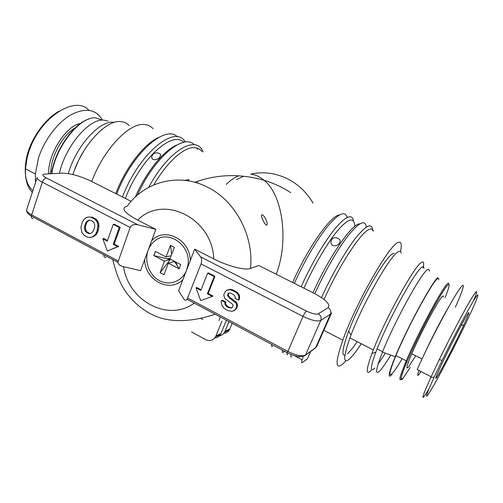 <?xml version="1.0" encoding="UTF-8"?>
<svg xmlns="http://www.w3.org/2000/svg" width="503" height="503" viewBox="0 0 503 503"><rect width="100%" height="100%" fill="white"/><g stroke="black" fill="none" stroke-linecap="round" stroke-linejoin="round"><path stroke-width="0.75" d="M194.787 182.293C217.227 174.139 240.321 173.472 264.069 180.294C282.089 194.026 289.451 239.893 276.222 274.261M201.86 151.384C199.829 148.907 197.151 147.662 193.825 147.649C183.476 147.392 166.751 162.4 153.748 184.922M345.919 360.802L342.763 364.034C335.193 370.227 335.212 362.279 342.82 340.179C355.583 303.887 389.209 244.961 397.974 242.521C401.237 241.075 402.092 244.081 400.539 251.55M373.433 231.116C372.817 229.173 371.516 228.569 369.523 229.299C361.525 231.411 339.242 265.169 324.058 299.448M115.753 193.605C125.48 167.776 144.374 143.518 158.741 137.413M91.741 181.533C103.304 149.819 128.957 122.826 144.028 124.511C147.693 124.706 150.718 126.115 153.113 128.73M159.42 157.64C157.753 159.438 155.653 160.061 153.126 159.501C151.831 158.64 151.434 157.527 151.937 156.175L152.937 154.553C154.968 151.566 161.897 152.837 160.356 156.144L159.42 157.64M292.658 282.523C307.327 248.803 329.842 216.598 338.84 215.039M339.286 243.339C337.821 245.445 335.658 246.162 332.804 245.502C330.917 244.15 330.396 242.515 331.232 240.597L331.71 239.73C333.652 235.649 342.115 238.422 339.732 242.528L339.286 243.339M188.612 179.59L184.645 180.363M266.697 225.187C264.829 225.011 261.019 217.164 261.522 215.089L261.874 214.756C264.075 214.699 267.954 222.351 267.049 224.81L266.697 225.187M290.646 192.643C282.78 187.399 273.921 183.281 264.069 180.294C259.862 176.76 255.423 174.698 250.758 174.107C262.566 171.536 274.223 172.812 285.729 177.943C297.179 183.306 306.277 191.674 313.029 203.049M130.176 227.444L117.903 262.327C118.306 264.339 119.877 265.722 122.631 266.477L140.582 270.639L148.171 250.154C144.028 261.145 149.24 275.323 159.413 280.655C169.524 286.157 182.319 281.359 186.569 270.155L194.674 249.167L200.672 256.932C201.81 258.806 201.936 261.132 201.037 263.918L187.085 299.254C186.053 300.555 185.073 300.593 184.155 299.36L178.571 290.847L186.569 270.155L187.833 265.49C191.983 245.621 167.908 228.601 154.339 241.295C151.566 243.628 149.517 246.583 148.171 250.154L155.867 229.387L137.809 224.766L46.314 177.936C44.648 178.282 43.327 179.716 42.346 182.231L130.176 227.444C131.484 224.967 134.024 224.074 137.809 224.766M423.991 268.275C423.947 266.634 423.237 266.301 421.866 267.275C415.541 270.539 388.586 319.405 377.124 348.893L375.86 352.144C370.177 367.649 369.85 372.93 374.886 368.007M429.248 271.262C429.392 269.212 428.732 268.734 427.273 269.815C421.174 273.204 394.27 322.241 382.62 351.71L382.469 352.075C375.609 369.718 374.785 375.917 380.01 370.673C382.651 367.787 386.235 362.594 390.756 355.099M437.88 277.549C432.429 281.158 406.707 328.685 395.232 356.734C388.404 373.591 387.341 379.457 392.051 374.333M371.17 370.378C365.668 375.735 365.926 370.114 371.937 353.515L373.32 349.931C385.55 318.217 414.61 265.716 421.376 262.503C423.664 261.019 424.236 262.805 423.092 267.854M361.261 343.731C356.457 351.138 352.521 356.237 349.453 359.029C342.996 364.304 343.159 357.262 349.937 337.915L350.987 335.124C363.021 302.925 390.831 254.436 398.37 251.726C399.992 250.852 400.941 251.293 401.218 253.059M344.907 355.263C341.374 355.69 342.65 347.655 348.73 331.144C359.827 301.184 385.644 256.316 392.912 253.663L394.101 253.242M468.287 313.099C465.47 316.62 449.563 347.24 441.137 365.43C435.931 376.709 434.51 380.633 436.881 377.2C440.829 371.371 455.812 342.323 463.779 325.108C468.431 315.048 469.934 311.043 468.287 313.099M473.461 300.901C478.554 288.703 477.542 288.496 470.424 300.272C463.219 312.476 449.971 337.658 439.22 359.714L430.807 377.42C420.998 399.263 420.313 403.217 428.757 389.284M455.341 307.251C463.728 288.552 466.162 279.523 459.44 289.162C452.826 298.575 437.264 327.145 425.041 352.572L417.132 369.579L431.115 376.747M443.363 297.04C443.558 295.758 443.193 295.582 442.263 296.512C438.39 299.845 420.319 333.678 411.775 353.76C406.631 365.945 405.6 370.271 408.688 366.737L415.711 355.759M402.161 358.721C398.131 365.543 394.981 370.277 392.717 372.937C388.14 377.885 389.215 372.088 395.943 355.546C407.128 328.302 431.863 282.623 437.17 279.039C438.365 278.021 438.905 278.278 438.805 279.813M68.276 173.61C76.091 146.235 99.273 120.601 113.433 122.242L114.527 122.336M59.442 173.284C65.44 146.059 89.282 118.293 103.907 120.142L108.038 121.053M129.271 125.681C126.951 123.141 124.015 121.77 120.475 121.563C106.259 119.966 82.932 144.543 73.451 172.724L72.834 174.535M32.311 192.41C27.294 187.21 25.005 179.351 25.458 168.838L27.105 157.942L28.564 152.736C38.825 118.136 75.18 94.639 88.88 110.276M35.543 182.463L35.348 173.906L38.561 157.772C44.421 139.583 57.996 121.965 71.52 114.477C85.969 107.441 96.255 109.333 102.386 120.142M59.096 111.194C44.817 119.022 31.004 138.426 26.785 156.773C23.44 172.485 25.464 183.802 32.858 190.725M74.048 171.058L78.644 160.231L84.41 149.976M442.168 360.362C454.027 336.079 468.802 308.213 474.725 298.851C480.742 289.282 477.643 298.128 469.161 316.242C459.44 337.035 443.973 367.328 434.303 384.411C424.029 402.167 423.979 399.766 434.139 377.187L442.168 360.362L439.22 359.714M455.938 335.426L455.033 337.287M357.18 341.638C353.257 347.447 350.019 351.471 347.454 353.716M378.074 364.159L385.399 353.144M234.819 291.633L237.133 293.306L238.648 295.531L238.906 298.09L238.384 300.102L235.014 298.342L235.278 297.311L234.857 296.085L233.838 294.909L231.223 293.35L229.418 292.909L228.217 293.406L227.482 295.286L229.544 298.002L236.108 303.246L236.762 306.05L235.894 308.584L234.926 309.936L232.311 311.319L228.324 310.703L225.514 309.219L223.577 307.798L221.836 305.095L221.175 301.794L221.521 300.448L225.093 302.322L224.923 304.158L225.476 305.321L226.746 306.635L228.79 307.71L232.072 307.767L233.178 305.56L232.512 304.158L225.658 299.166L224.464 297.782L223.766 294.727L225.394 291.426L226.583 290.325L229.94 289.609L234.819 291.633L235.561 291.325L237.875 292.991L237.133 293.306M237.875 292.991L239.39 295.217L238.648 295.531M239.39 295.217L239.642 297.77L238.906 298.09M239.642 297.77L239.12 299.775L238.384 300.102M229.425 292.909L228.217 293.406M228.972 293.098L227.821 293.972M228.576 293.658L228.236 294.972L227.482 295.286M228.236 294.972L228.802 296.173L228.048 296.487M228.802 296.173L230.299 297.682L229.544 298.002M230.299 297.682L235.731 301.624L234.983 301.957M235.731 301.624L236.844 302.913L236.108 303.246M236.844 302.913L237.378 304.46L236.636 304.799M237.378 304.46L237.498 305.711L236.762 306.05M237.498 305.711L237.202 306.855L236.46 307.195M237.202 306.855L236.636 308.245L235.894 308.584M236.636 308.245L234.926 309.936M235.668 309.59L233.662 310.885M225.093 302.322L225.853 301.995L222.288 300.121L221.521 300.448M225.853 301.995L225.602 302.982L224.841 303.309M225.602 302.982L225.684 303.825L224.923 304.158M225.684 303.825L226.237 304.988L225.476 305.321M226.237 304.988L227.507 306.296L226.746 306.635M227.507 306.296L229.538 307.371L228.79 307.71M229.538 307.371L230.877 307.704L230.123 308.043M230.877 307.704L231.94 307.71L231.191 308.05M228.702 289.615L226.583 290.325M229.456 289.313L230.688 289.307L229.94 289.609M230.688 289.307L232.549 289.759L231.801 290.061M232.549 289.759L235.561 291.325M92.728 221.339L93.904 222.622L94.709 224.979L94.526 227.714L93.64 230.242L92.106 232.581L90.37 233.537L88.289 233.367L86.277 232.304L85.095 230.82L84.441 228.557L84.598 226.143L85.699 222.967L86.981 221.232L88.767 220.239L90.779 220.32L92.728 221.339M90.603 233.411L89.232 233.606M90.213 233.43L88.289 233.367M89.27 233.191L87.264 232.135L86.277 232.304M87.264 232.135L86.082 230.651L85.095 230.82M86.082 230.651L85.428 228.393L84.441 228.557M85.428 228.393L85.592 225.985L84.598 226.143M85.592 225.985L86.686 222.816L85.699 222.967M86.686 222.816L87.962 221.081L86.981 221.232M87.962 221.081L89.584 220.182M94.96 219.239L97.161 222.012L97.903 225.187L97.211 230.512L95.35 234.65L92.382 236.894L89.163 237.447L87.415 237.102L84.177 235.379L81.863 232.304L80.914 227.406L82.184 222.376L84.158 219.233L86.22 217.604L88.409 216.944L90.597 217.17L94.96 219.239L95.935 219.094L97.412 220.628L96.438 220.773M97.412 220.628L98.129 221.854L97.161 222.012M98.129 221.854L98.544 223.062L97.576 223.219M98.544 223.062L98.871 225.03L97.903 225.187M98.871 225.03L98.902 226.482L97.934 226.639M98.902 226.482L98.557 228.896L97.588 229.06M98.557 228.896L98.179 230.349L97.211 230.512M98.179 230.349L97.463 232.386L96.494 232.556M97.463 232.386L96.325 234.473L95.35 234.65M96.325 234.473L95.237 235.593L94.268 235.769M95.237 235.593L92.382 236.894M93.357 236.712L90.917 237.315M90.597 217.17L88.409 216.944M91.577 217.026L92.797 217.466L91.823 217.604M92.797 217.466L95.935 219.094M214.19 276.581L207.355 293.802L212.266 296.393L200.728 300.618L195.988 287.817L200.848 290.376L207.62 273.179L214.19 276.581L214.97 276.304L208.148 293.494L207.355 293.802M208.148 293.494L213.052 296.078L212.266 296.393M201.081 289.778L196.792 287.521L195.988 287.817M214.97 276.304L208.412 272.915L207.62 273.179M119.28 227.475L113.276 244.263L117.784 246.64L107.309 251.003L102.826 238.762L107.29 241.113L113.25 224.357L119.28 227.475L120.223 227.312L114.219 244.068L113.276 244.263M114.219 244.068L118.721 246.439L117.784 246.64M118.721 246.439L107.309 251.003M107.497 240.528L103.788 238.579L102.826 238.762M120.223 227.312L114.194 224.2L113.25 224.357M194.674 249.167L213.781 258.9C226.859 265.766 245.03 270.708 250.456 268.457L258.712 265.458L259.485 265.848M250.456 268.457C254.134 235.171 234.706 199.66 206.224 186.569C177.949 172.68 144.575 181.879 127.259 206.155C120.557 208.079 124.046 212.738 137.721 220.138L155.867 229.387M372.78 230.814C372.201 222.427 366.599 224.709 355.954 237.655C345.63 250.783 331.873 274.619 321.511 297.6M314.821 293.664C324.957 271.167 338.406 247.966 348.717 234.939C359.356 222.056 365.222 219.434 366.322 227.067M313.017 292.752C328.88 256.851 352.37 223.036 359.746 223.898M291.124 354.571C290.571 356.665 290.791 357.4 291.778 356.772M353.596 221.138C352.15 213.41 346.001 215.881 335.136 228.563C324.624 241.396 311.143 264.389 301.152 286.792M354.766 226.369C354.37 216.799 348.83 217.988 338.148 229.94C327.799 242.157 314.01 265.496 303.925 288.181M294.374 283.384C304.114 261.447 317.311 238.95 327.83 226.099C338.714 213.354 345.146 210.461 347.12 217.409M271.815 344.473C271.381 346.448 271.67 347.139 272.683 346.567M116.702 194.083C131.83 153.648 165.468 124.008 177.471 136.904M103.819 254.807C103.813 256.844 104.536 257.737 105.995 257.479M185.311 142.091C175.616 123.644 138.96 153.126 122.493 196.994M183.865 142.318C172.466 129.937 140.004 159.212 125.379 198.44M135.332 197.025C145.933 172.221 163.815 150.271 176.981 144.933M137.451 195.114C154.144 157.483 183.74 133.037 194.271 144.745M196.862 148.039L197.547 149.378M197.71 181.212L197.283 183.029M203.08 151.95C196.604 134.131 168.555 150.139 148.693 187.361M236.416 179.602L243.697 176.22M238.648 175.799C234.297 177.59 230.192 180.451 226.337 184.387M214.825 337.928C217.346 337.752 219.27 336.545 220.591 334.319L220.993 333.476L215.894 336.079L215.485 336.928C213.033 340.562 209.745 341.455 205.62 339.6L191.561 331.911M221.949 321.14L215.894 336.079M223.866 333.326C226.3 333.118 228.155 331.942 229.431 329.792L229.827 328.968L224.973 331.446L224.571 332.282C222.98 334.879 220.685 336.054 217.673 335.809M232.147 323.303L229.827 328.968M310.546 351.798L307.471 358.771L302.523 362.512C301.479 363.197 301.354 362.298 302.133 359.808L303.083 357.369M284.61 351.301L283.252 352.213C282.271 352.81 282.013 352.125 282.472 350.163M200.578 318.298L202.847 319.518M226.388 320.229L220.993 333.476M228.984 321.612L224.973 331.446M151.686 240.673C164.494 226.501 190.335 239.422 190.266 260.573M179.175 268.715L174.906 261.975L174.113 261.56L168.348 263.176L163.978 274.707L160.124 272.676L170.278 259.567L153.912 255.574L155.446 251.45M174.906 261.975L174.793 261.51M170.045 259.039L169.486 259.158M171.699 254.348L170.454 245.319L174.359 247.325L169.939 258.982L180.753 264.603L179.137 268.809L168.348 263.176M160.124 272.676L164.475 261.151L153.83 255.593L155.383 251.418L166.059 256.964L170.454 245.319M164.475 261.151L170.278 259.567M171.221 255.606L166.059 256.964M182.891 279.674C169.492 293.444 144.663 279.989 144.682 259.579M448.343 307.559C442.376 317.406 431.461 338.519 424.4 353.898M418.509 371.78L419.295 370.686M420.992 371.56L419.345 373.974C417.301 376.672 417.194 375.534 419.024 370.548M448.777 284.302C448.89 282.982 448.418 282.831 447.356 283.849C442.445 287.634 417.804 333.621 406.279 360.827C400.137 375.364 398.414 381.544 401.111 379.363M410.159 367.492L403.475 377.646C397.703 385.002 402.708 369.78 415.333 343.304C427.896 316.89 443.602 288.81 447.783 284.968C450.273 282.837 449.349 287.125 445.017 297.833M50.206 173.774L50.847 170.687C51.62 155.062 63.573 134.182 75.293 127.806M80.776 123.512C66.616 124.813 47.659 154.226 48.653 173.862M51.759 173.692C55.676 146.505 80.53 115.809 95.866 117.922L102.291 120.148M312.394 350.025L315.57 347.856L316.821 346.202L315.708 347.586L305.56 355.061C302.001 356.677 296.097 355.464 287.829 351.434L187.713 298.065M287.571 354.634C286.88 355.043 286.792 354.414 287.32 352.748C295.481 356.847 301.517 357.715 305.422 355.351L315.57 347.856L330.502 314.124L331.54 312.923M305.422 355.351L320.782 320.442L330.502 314.124C331.376 311.42 330.572 309.288 328.088 307.717L318.28 313.797C315.972 314.62 312.03 313.715 306.453 311.068L200.672 256.932M299.354 357.029L299.819 356.684M187.085 299.254L287.32 352.748L302.995 316.406C311.401 320.405 317.33 321.75 320.782 320.442C321.681 317.651 320.851 315.431 318.28 313.797M201.037 263.918L302.995 316.406C304.258 313.658 305.409 311.879 306.453 311.068M258.712 265.458L313.935 293.211C326.057 299.694 330.773 304.529 328.088 307.717M314.388 293.444L313.935 293.211M46.314 177.936C42.39 175.742 41.793 174.459 44.522 174.082L61.988 173.145C70.219 173.265 79.725 175.861 90.521 180.923L91.502 181.413M90.521 180.923L131.145 201.338M61.988 173.145L58.826 173.315M32.991 218.56C31.808 218.623 31.274 217.818 31.387 216.145C27.854 213.907 26.269 211.826 26.634 209.896L37.147 177.534C37.008 178.754 38.737 180.319 42.346 182.231L31.67 214.882C28.118 212.932 26.445 211.273 26.634 209.896L26.69 209.726M118.067 260.938L31.67 214.882L31.387 216.145L117.903 262.327M137.721 220.138C162.758 194.007 212.297 217.742 213.781 258.9M194.29 303.095C168.235 322.511 128.472 300.926 123.518 266.684M323.825 330.377L342.82 340.179M218.912 320.486L220.327 316.991M377.124 348.893L382.62 351.71M395.232 356.734L382.469 352.075M375.86 352.144L371.937 353.515M349.937 337.915L373.32 349.931M348.73 331.144L350.987 335.124M411.775 353.76L422.004 358.947M395.943 355.546L406.279 360.827L406.122 363.392L402.771 372.182C401.614 375.326 401.105 377.772 401.224 379.514L403.463 377.671M88.572 119.186C73.394 123.518 54.324 151.579 51.507 173.705M51.91 171.227L50.847 170.687M27.105 157.942L26.785 156.773M35.348 173.906L25.458 168.838M430.807 377.42L434.139 377.187M461.257 325.303L463.779 325.108M316.821 346.202L331.483 313.055M215.089 314.199C196.164 320.751 172.359 324.058 153.578 315.268C142.506 310.055 133.276 302.278 125.901 291.935C120.619 284.692 116.237 273.909 112.754 259.573M215.485 336.928L220.591 334.319M224.571 332.282L229.431 329.792M294.538 355.753L302.133 359.808M188.474 180.898L188.952 179.621M170.133 258.473L167.115 258.674M175.698 261.975L177.873 266.797"/></g></svg>
